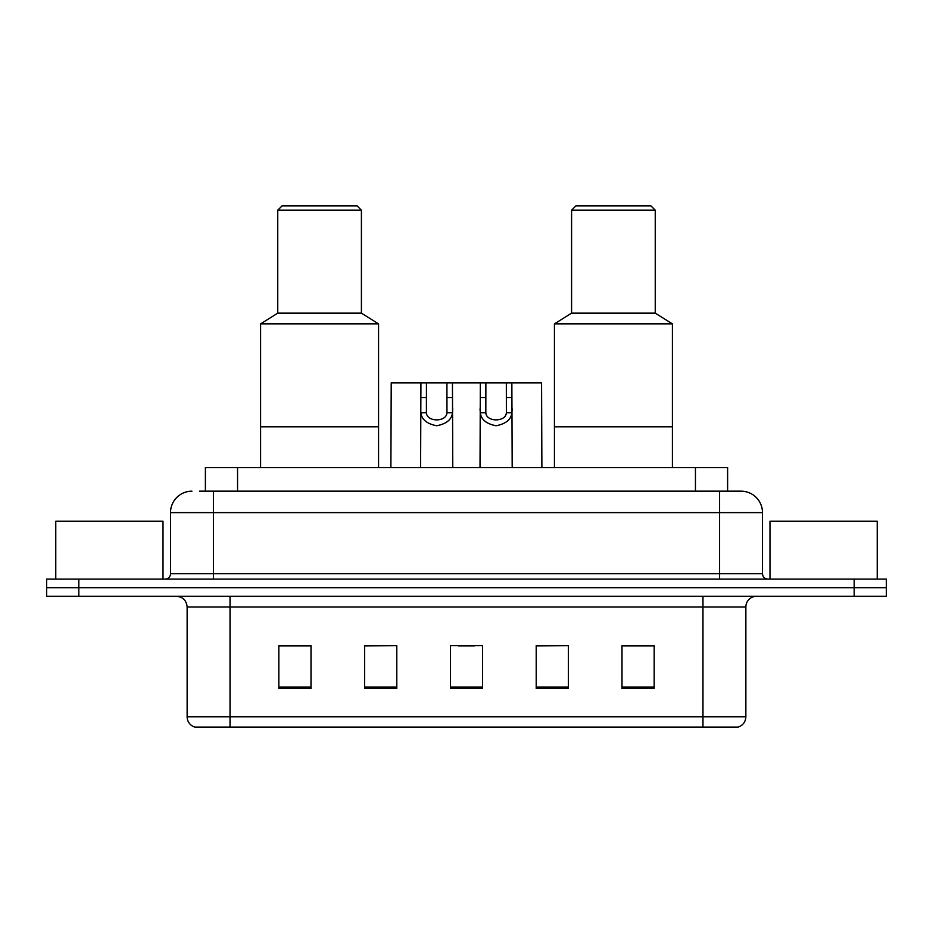 <?xml version="1.0" encoding="UTF-8"?>
<svg xmlns="http://www.w3.org/2000/svg" width="933" height="933" viewBox="0 0 933 933"><rect width="100%" height="100%" fill="white"/><g stroke="black" fill="none" stroke-linecap="round" stroke-linejoin="round"><path stroke-width="1.4" d="M199.475 491.166L213.412 491.166L199.475 491.166L205.388 491.166L205.388 467.573L727.612 467.573L727.612 491.166M191.965 491.166A21.447 21.447 0 0 0 170.517 512.614L170.517 573.737A5.365 5.365 0 0 1 165.153 579.101M741.035 491.166A21.447 21.447 0 0 1 762.483 512.614L213.412 512.614L213.412 491.166L740.709 491.166M762.483 512.614L762.483 573.737C762.809 577.002 764.594 578.787 767.847 579.101M78.827 579.101L46.65 579.101L46.65 587.685L78.827 587.685L46.65 587.685L46.65 596.257L78.827 596.257L78.827 587.685L854.173 587.685L78.827 587.685L78.827 579.101L854.173 579.101L854.173 587.685L886.35 587.685L854.173 587.685L854.173 596.257L78.827 596.257M854.173 596.257L886.35 596.257L886.35 579.101L854.173 579.101M745.864 716.801C745.572 721.944 742.995 725.373 738.143 727.099L702.969 727.099L702.969 716.801L745.864 716.801L745.864 606.986A10.729 10.729 0 0 1 756.593 596.257M702.969 727.099L194.857 727.099A10.729 10.729 0 0 1 187.136 716.801L187.136 606.986C186.495 600.467 182.926 596.898 176.407 596.257M654.173 688.601L654.173 645.694L621.996 645.694L621.996 688.601L654.173 688.601M568.384 688.601L568.384 645.694L536.207 645.694L536.207 688.601L568.384 688.601M311.004 688.601L311.004 645.694L278.827 645.694L278.827 688.601L311.004 688.601M396.793 688.601L396.793 645.694L364.616 645.694L364.616 688.601L396.793 688.601M482.583 688.601L482.583 645.694L450.417 645.694L450.417 688.601L482.583 688.601M396.793 645.694L364.616 645.916L396.793 645.694M568.384 645.694L536.207 645.916L568.384 645.694M458.348 645.916L474.43 645.916M311.004 645.916L278.827 645.916M654.173 645.916L621.996 645.916M163.007 579.101L163.007 521.197L55.77 521.197L55.77 579.101M378.565 467.573L378.565 323.868L260.599 323.868L260.599 426.824L378.565 426.824L260.599 426.824L260.599 467.573M378.565 323.868L361.409 313.15L277.754 313.15L260.599 323.868M361.409 313.15L361.409 210.193L277.754 210.193L277.754 313.15M361.409 210.193L357.117 205.901L282.046 205.901L277.754 210.193M877.23 579.101L877.23 521.197L769.993 521.197L769.993 579.101M672.401 467.573L672.401 323.868L554.435 323.868L554.435 426.824L672.401 426.824L554.435 426.824L554.435 467.573M672.401 323.868L655.246 313.15L571.591 313.15L554.435 323.868M655.246 313.15L655.246 210.193L571.591 210.193L571.591 313.15M655.246 210.193L650.954 205.901L575.883 205.901L571.591 210.193M426.451 382.857L426.404 412.724C426.789 422.252 446.592 422.252 446.965 412.724L446.919 382.857L420.923 382.857L420.596 467.573M446.919 382.857L452.447 382.857L452.773 467.573M452.773 408.864L452.482 412.724C451.7 419.547 446.441 423.885 436.691 425.751C426.941 423.885 421.669 419.547 420.9 412.724L420.596 408.864M485.871 382.857L485.825 412.724C486.198 422.252 506.001 422.252 506.374 412.724L506.327 382.857L480.332 382.857L480.017 467.573M506.327 382.857L511.855 382.857L512.182 467.573M512.182 408.864L511.89 412.724C511.109 419.547 505.849 423.885 496.099 425.751C486.35 423.885 481.078 419.547 480.308 412.724L480.017 408.864M420.923 382.857L391.219 382.857L390.892 467.573M452.447 382.857L480.332 382.857M511.855 382.857L541.572 382.857L541.886 467.573M237.553 491.166L237.553 467.573M695.447 491.166L695.447 467.573M213.412 579.101L213.412 512.614L170.517 512.614M170.517 573.737L762.483 573.737M719.588 491.166L719.588 579.101M702.969 596.257L702.969 606.986L187.136 606.986M745.864 606.986L702.969 606.986L702.969 716.801L230.031 716.801L230.031 727.099M187.136 716.801L230.031 716.801L230.031 596.257M482.583 687.108L450.417 687.108M396.793 687.108L364.616 687.108M311.004 687.108L278.827 687.108M568.384 687.108L536.207 687.108M654.173 687.108L621.996 687.108M452.482 412.724L446.965 412.724M426.404 412.724L420.9 412.724M426.451 397.563L420.923 397.563M452.447 397.563L446.919 397.563M511.89 412.724L506.374 412.724M485.825 412.724L480.308 412.724M485.871 397.563L480.332 397.563M511.855 397.563L506.327 397.563"/></g></svg>
